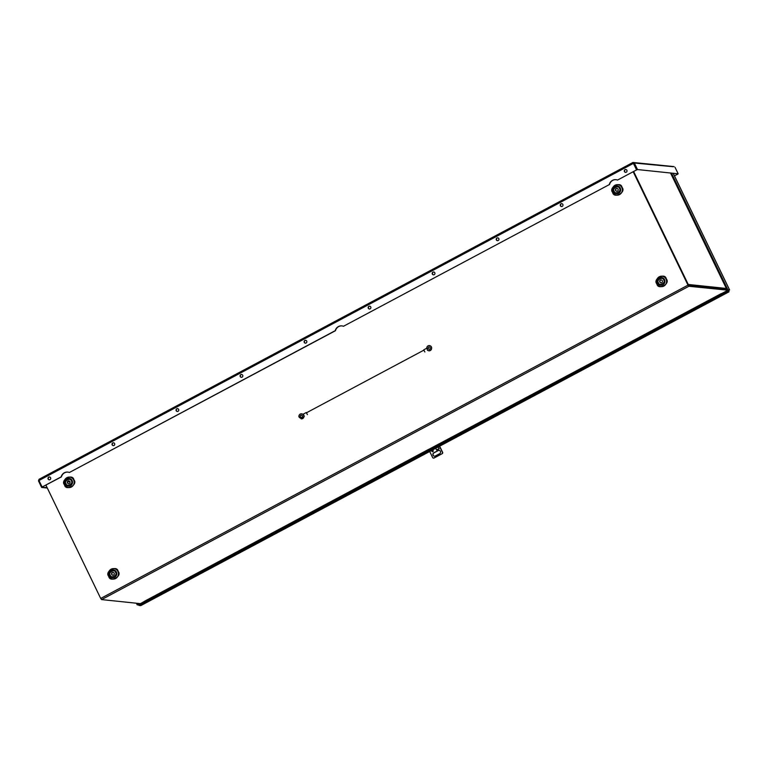 <?xml version="1.0" encoding="UTF-8"?>
<svg xmlns="http://www.w3.org/2000/svg" width="768" height="768" viewBox="0 0 768 768"><rect width="100%" height="100%" fill="white"/><g stroke="black" fill="none" stroke-linecap="round" stroke-linejoin="round"><path stroke-width="1.15" d="M67.459 482.938A1.43 1.373 -84 0 0 69.802 483.091A1.43 1.373 -84 0 0 68.832 480.864A1.43 1.373 -84 0 0 67.459 482.938M68.947 480.883A1.43 1.373 -84 0 0 68.65 483.715M111.696 574.454A1.43 1.373 -84 0 0 114.048 574.608A1.43 1.373 -84 0 0 113.069 572.381A1.43 1.373 -84 0 0 111.696 574.454M113.184 572.4A1.43 1.373 -84 0 0 112.896 575.232M615.61 190.512A1.43 1.373 -84 0 0 617.962 190.666A1.43 1.373 -84 0 0 616.982 188.438A1.43 1.373 -84 0 0 615.61 190.512M617.098 188.458A1.43 1.373 -84 0 0 616.8 191.29M659.846 282.029A1.43 1.373 -84 0 0 662.198 282.173A1.43 1.373 -84 0 0 661.219 279.955A1.43 1.373 -84 0 0 659.846 282.029M661.344 279.965A1.43 1.373 -84 0 0 661.046 282.806M633.235 171.84L688.003 285.139L100.704 598.454L45.926 485.155M100.704 598.454L101.587 599.587L140.448 603.648L146.179 600.365M727.661 290.16L688.886 286.272L688.003 285.139M633.418 171.744L688.541 285.542L726.874 289.546M427.574 449.99L727.747 290.333M428.035 449.683L146.208 600.355M687.85 284.352L688.301 284.477A1.238 1.181 96 0 1 688.378 285.389M726.413 289.498A1.238 1.181 -84 0 0 726.49 288.749M726.883 290.918L727.238 291.648L139.008 605.453L138.662 604.723L726.883 290.918L728.602 291.091L728.861 290.285L727.142 290.102L670.762 173.482M671.702 173.578L727.843 289.728L727.142 290.102M727.843 289.728L729.6 289.93L728.678 290.592L728.986 291.821L727.238 291.648M138.797 605.011L137.174 604.838L136.397 603.226M137.328 603.322L137.875 604.464L137.174 604.838M138.941 604.57L137.875 604.464M139.008 605.453L140.765 605.626L728.986 291.821M616.051 179.693A6.432 6.154 -84 0 0 609.552 184.474L343.45 326.285A6.432 6.154 -84 0 0 335.242 330.662L69.379 472.493A6.432 6.154 -84 0 0 61.171 476.87L42.115 487.037L38.966 480.509L633.418 163.382L632.976 162.461L674.006 166.608M39.024 480.634L38.496 480.912L39.053 479.29L632.88 162.499L634.358 163.027L633.418 163.382L636.576 169.91L617.52 180.077A6.432 6.154 -84 0 0 609.312 184.454M67.91 472.109A6.432 6.154 -84 0 0 61.411 476.899L61.171 476.87M341.981 325.901A6.432 6.154 -84 0 0 335.482 330.691L335.242 330.662M49.622 476.976A1.43 1.373 -84 0 0 49.325 479.808M49.968 479.654A1.43 1.373 -84 0 0 49.507 476.957A1.43 1.373 -84 0 0 48.01 478.646A1.43 1.373 -84 0 0 49.968 479.654M113.654 442.819A1.43 1.373 -84 0 0 113.357 445.651M114 445.488A1.43 1.373 -84 0 0 113.539 442.8A1.43 1.373 -84 0 0 112.042 444.49A1.43 1.373 -84 0 0 114 445.488M177.686 408.653A1.43 1.373 -84 0 0 177.389 411.485M178.032 411.331A1.43 1.373 -84 0 0 177.571 408.643A1.43 1.373 -84 0 0 176.074 410.323A1.43 1.373 -84 0 0 178.032 411.331M241.718 374.496A1.43 1.373 -84 0 0 241.421 377.328M242.074 377.174A1.43 1.373 -84 0 0 241.603 374.477A1.43 1.373 -84 0 0 240.106 376.166A1.43 1.373 -84 0 0 242.074 377.174M305.75 340.339A1.43 1.373 -84 0 0 305.453 343.171M306.106 343.008A1.43 1.373 -84 0 0 305.635 340.32A1.43 1.373 -84 0 0 304.138 342.01A1.43 1.373 -84 0 0 306.106 343.008M369.782 306.173A1.43 1.373 -84 0 0 369.494 309.005M370.138 308.851A1.43 1.373 -84 0 0 369.667 306.163A1.43 1.373 -84 0 0 368.17 307.843A1.43 1.373 -84 0 0 370.138 308.851M433.814 272.016A1.43 1.373 -84 0 0 433.526 274.848M434.17 274.694A1.43 1.373 -84 0 0 433.699 271.997A1.43 1.373 -84 0 0 432.202 273.686A1.43 1.373 -84 0 0 434.17 274.694M497.846 237.859A1.43 1.373 -84 0 0 497.558 240.691M498.202 240.528A1.43 1.373 -84 0 0 497.731 237.84A1.43 1.373 -84 0 0 496.234 239.53A1.43 1.373 -84 0 0 498.202 240.528M561.888 203.693A1.43 1.373 -84 0 0 561.59 206.525M562.234 206.371A1.43 1.373 -84 0 0 561.763 203.674A1.43 1.373 -84 0 0 560.266 205.363A1.43 1.373 -84 0 0 562.234 206.371M625.92 169.536A1.43 1.373 -84 0 0 625.622 172.368M626.266 172.214A1.43 1.373 -84 0 0 625.795 169.517A1.43 1.373 -84 0 0 624.298 171.206A1.43 1.373 -84 0 0 626.266 172.214M675.014 167.28L678.173 173.808L637.517 169.555L634.358 163.027L673.306 166.733M633.562 163.344L632.89 162.509L39.139 479.261L38.966 480.509M674.486 175.92L677.645 174.086M633.245 163.238L636.816 169.93L633.658 163.402M38.496 480.912L41.645 487.44L47.318 488.035M677.702 174.211L674.429 175.805M637.517 169.555L678.173 173.808M343.45 326.285L609.552 184.474M617.52 180.077L636.576 169.91M42.115 487.037L61.411 476.899M69.379 472.493L335.482 330.691M47.098 487.565L41.645 487.44M423.715 350.246L306.432 412.81L307.248 414.346M424.867 351.974L423.734 349.853L426.576 348.346M307.402 414.643L306.269 412.522L303.216 414.154L304.339 416.275M429.101 349.267A1.162 1.114 96 0 1 429.341 346.963M428.65 347.078A1.162 1.114 -84 0 0 429.034 349.258A1.162 1.114 -84 0 0 430.243 347.894A1.162 1.114 -84 0 0 428.65 347.078M427.526 350.314L426.768 347.856A2.506 2.39 96 0 1 431.51 347.645A2.506 2.39 96 0 1 427.757 350.342L427.699 350.323M303.965 416.026L303.84 416.458A2.861 2.736 96 0 1 298.934 416.784A2.506 2.39 96 0 1 302.496 414.144L303.158 414.355M301.094 418.81A2.506 2.39 -84 0 0 303.965 416.467L304.08 416.256M301.238 417.475A1.162 1.114 96 0 1 301.478 415.171M300.797 415.286A1.162 1.114 -84 0 0 301.171 417.475A1.162 1.114 -84 0 0 302.381 416.102A1.162 1.114 -84 0 0 300.797 415.286M303.946 416.246L302.918 414.106M428.765 350.64A2.861 2.736 -84 0 0 431.645 347.654A2.506 2.39 -84 0 0 429.475 345.629M302.707 414.192L302.63 414.163A2.506 2.39 -84 0 0 301.613 413.837M432.72 450.317A0.71 0.682 -84 0 0 432.576 451.718M432.864 451.642A0.71 0.682 96 0 1 431.885 451.142A0.71 0.682 96 0 1 432.634 450.298A0.71 0.682 96 0 1 432.864 451.642M439.142 450.355A1.786 1.709 -84 0 0 438.288 450.547L434.006 452.832A1.786 1.709 -84 0 0 434.486 456.192M438.595 444.029L438.854 444.576M439.43 445.747L442.723 452.573A1.43 1.373 96 0 1 442.426 453.542L433.862 458.112A1.43 1.373 96 0 1 433.555 458.093M439.632 453.706L435.35 455.99A1.786 1.709 96 0 1 432.902 454.733A1.786 1.709 96 0 1 433.814 452.813L438.096 450.528A1.786 1.709 96 0 1 440.554 451.786A1.786 1.709 96 0 1 439.632 453.706M438.01 446.582L439.162 448.762L437.923 446.755L435.475 448.061L436.646 449.942L439.094 448.637M428.669 449.328L428.928 449.875M429.494 451.046L432.749 457.776A1.43 1.373 96 0 0 433.469 458.083L433.651 458.102M433.67 458.093L442.426 453.542M442.723 452.573L442.541 452.554A1.43 1.373 96 0 1 442.234 453.523M442.541 452.554L439.286 445.824M438.72 444.653L438.451 444.106M438.47 447.331L437.971 446.534L435.475 448.061M66.912 477.677A5.242 5.021 -84 0 0 64.675 484.733A5.242 5.021 -84 0 0 71.424 486.998A5.242 5.021 -84 0 0 73.651 479.942A5.242 5.021 -84 0 0 66.912 477.677M73.891 479.837C72.758 473.155 60.029 479.942 64.502 484.848C65.626 491.53 78.355 484.733 73.891 479.837M111.149 569.184A5.242 5.021 -84 0 0 108.922 576.25A5.242 5.021 -84 0 0 115.661 578.515A5.242 5.021 -84 0 0 117.898 571.459A5.242 5.021 -84 0 0 111.149 569.184M118.128 571.354C117.005 564.662 104.266 571.459 108.739 576.355C109.872 583.046 122.602 576.25 118.128 571.354M615.062 185.242A5.242 5.021 -84 0 0 612.826 192.298A5.242 5.021 -84 0 0 619.574 194.573A5.242 5.021 -84 0 0 621.802 187.517A5.242 5.021 -84 0 0 615.062 185.242M622.042 187.402C620.909 180.72 608.179 187.517 612.653 192.413C613.776 199.094 626.515 192.307 622.042 187.402M659.299 276.758A5.242 5.021 -84 0 0 657.072 283.814A5.242 5.021 -84 0 0 663.811 286.09A5.242 5.021 -84 0 0 666.048 279.034A5.242 5.021 -84 0 0 659.299 276.758M666.278 278.918C665.155 272.237 652.416 279.034 656.89 283.93C658.022 290.611 670.752 283.824 666.278 278.918M72.115 480.509A3.898 3.734 96 0 1 70.454 485.76A3.898 3.734 96 0 1 65.443 484.08A3.898 3.734 96 0 1 67.104 478.829A3.898 3.734 96 0 1 72.115 480.509M71.318 480.883C73.824 483.629 66.682 487.44 66.048 483.686C63.542 480.941 70.685 477.13 71.318 480.883M116.362 572.026A3.898 3.734 96 0 1 114.701 577.277A3.898 3.734 96 0 1 109.68 575.597A3.898 3.734 96 0 1 111.341 570.346A3.898 3.734 96 0 1 116.362 572.026M115.555 572.4C118.061 575.146 110.918 578.957 110.285 575.203C107.779 572.458 114.922 568.646 115.555 572.4M620.275 188.083A3.898 3.734 96 0 1 618.605 193.334A3.898 3.734 96 0 1 613.594 191.645A3.898 3.734 96 0 1 615.254 186.394A3.898 3.734 96 0 1 620.275 188.083M619.469 188.448C621.974 191.203 614.832 195.014 614.198 191.261C611.693 188.515 618.835 184.704 619.469 188.448M664.512 279.6A3.898 3.734 96 0 1 662.851 284.851A3.898 3.734 96 0 1 657.83 283.162A3.898 3.734 96 0 1 659.491 277.91A3.898 3.734 96 0 1 664.512 279.6M663.706 279.965C666.211 282.72 659.069 286.522 658.435 282.778C655.93 280.032 663.072 276.221 663.706 279.965M101.587 599.587L688.886 286.272M69.686 481.306L68.131 481.142M70.003 481.91L67.699 481.67M688.301 284.477L726.346 288.451M633.686 171.6L688.157 284.294M139.862 604.08L139.613 603.562M728.525 290.746L727.978 291.034M139.421 604.32L139.027 603.504M729.542 289.901L673.402 173.76M440.755 445.075L728.938 291.83M140.707 605.635L428.506 451.574M436.723 450.067L439.162 448.762M146.256 600.346L427.747 450.173M449.626 438.499L721.325 293.558M673.44 173.76L729.6 289.93"/></g></svg>
